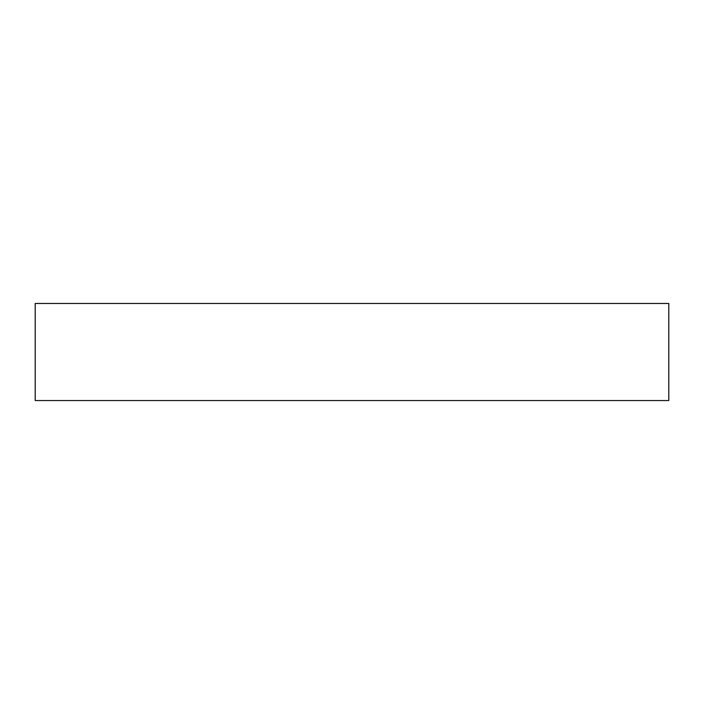 <?xml version="1.0" encoding="UTF-8"?>
<svg xmlns="http://www.w3.org/2000/svg" width="704" height="704" viewBox="0 0 704 704"><rect width="100%" height="100%" fill="white"/><g stroke="black" fill="none" stroke-linecap="round" stroke-linejoin="round"><path stroke-width="1.06" d="M668.8 303.459L35.2 303.459L35.2 400.541L668.8 400.541L668.8 303.459L668.8 400.541L35.2 400.541L35.2 303.459L668.8 303.459"/></g></svg>
